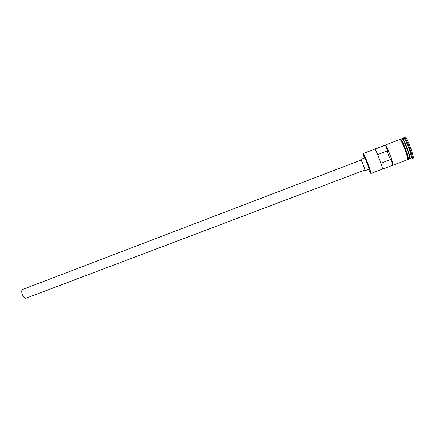 <?xml version="1.0" encoding="UTF-8"?>
<svg xmlns="http://www.w3.org/2000/svg" width="435" height="435" viewBox="0 0 435 435"><rect width="100%" height="100%" fill="white"/><g stroke="black" fill="none" stroke-linecap="round" stroke-linejoin="round"><path stroke-width="0.65" d="M368.597 169.34L370.457 173.26L370.576 172.853C370.277 170.476 364.818 156.121 363.464 154.148L363.187 153.811L363.366 153.473L363.633 153.805C365.03 155.822 370.636 170.558 370.93 172.994L370.832 173.429M387.319 150.901C387.264 152.076 390.119 159.422 390.673 159.525L390.695 159.531M26.22 298.165C23.561 299.449 20.021 290.743 22.68 289.449L361.099 160.058C361.518 160.205 365.291 170.188 364.867 170.036L26.22 298.165M364.731 170.085L365.106 170.661C365.585 170.835 361.333 159.591 360.865 159.433L360.93 160.096M365.106 170.661L368.989 169.193C369.511 169.351 365.264 158.09 364.747 157.948L360.827 159.422M402.065 138.705L402.261 138.52C403.968 138.346 411.635 158.824 409.868 158.813L409.683 158.737C411.428 158.748 403.859 138.531 402.174 138.7L402.217 138.678C403.974 138.341 411.744 158.786 409.683 158.737M407.894 156.257L405.757 151.663M403.832 146.6L402.375 141.75M408.188 157.617L406.872 155.175M402.331 143.229L401.69 140.538M400.423 139.195L401.864 138.678C403.56 138.504 411.227 158.976 409.465 158.96L408.133 159.466M402.152 138.526L403.859 138.161C405.811 139.417 412.01 155.714 411.385 157.948L409.868 158.813M403.685 137.819L403.908 137.123L404.311 137.275C406.393 138.591 412.994 155.947 412.315 158.313L411.901 158.666M382.414 169.133L392.897 165.197C394.268 165.371 387.041 145.937 385.421 145.1L374.916 149.134C376.324 150.053 383.55 169.4 382.392 169.15L370.919 173.467M369.103 151.266L399.868 139.445C401.521 139.287 409.188 159.743 407.47 159.716L392.897 165.197M363.366 153.473L369.146 151.211M403.908 137.123L404.963 136.759C406.834 136.53 414.995 158.335 413.049 158.34L412.114 158.693M392.859 165.202L390.75 159.509L380.94 163.223M364.318 158.09L363.187 153.811M377.667 154.588L387.536 150.82L385.421 145.1M404.066 145.328L404.871 148.15L405.181 148.036M402.168 141.364L403.245 145.219M406.236 153.082L407.992 156.682M408.095 157.138L406.584 154.197M402.767 144.154L401.94 140.956M402.022 138.749L402.043 138.749C403.653 138.558 411.026 157.997 409.623 158.737M407.334 159.765C409.683 161.222 401.635 139.287 399.847 139.379L399.624 139.499M400.51 139.124C402.315 139.026 410.363 160.977 407.997 159.514M370.576 172.853L370.93 172.994M363.464 154.148L363.633 153.805M408.177 157.557L406.861 155.121M402.353 143.284L401.722 140.587M411.385 157.948L412.315 158.313M403.859 138.161L404.311 137.275M407.916 159.868C407.709 159.678 408.623 161.651 406.426 153.599C403.805 145.078 399.466 137.83 399.955 138.993L400.059 139.499"/></g></svg>
